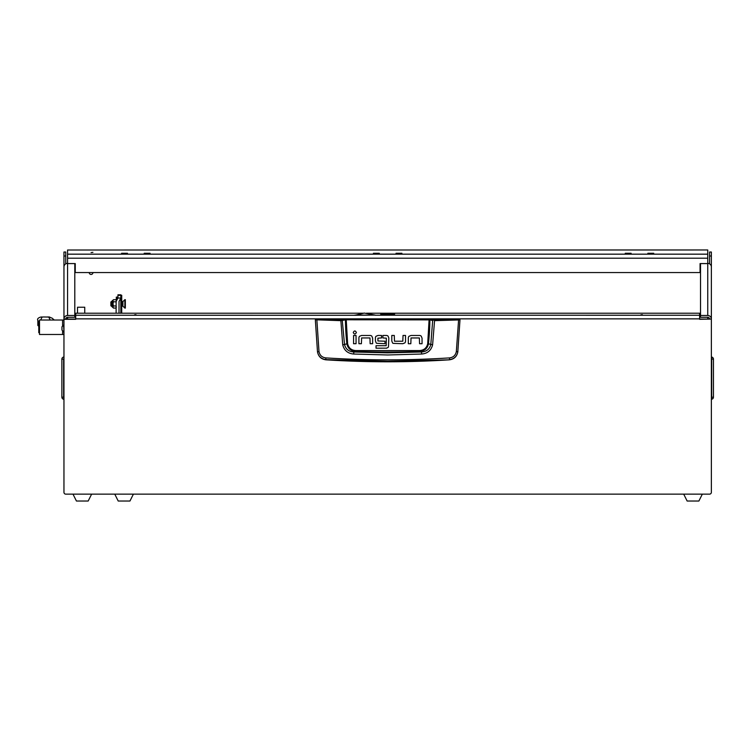 <?xml version="1.0" encoding="UTF-8"?>
<svg xmlns="http://www.w3.org/2000/svg" width="751" height="751" viewBox="0 0 751 751"><rect width="100%" height="100%" fill="white"/><g stroke="black" fill="none" stroke-linecap="round" stroke-linejoin="round"><path stroke-width="1.13" d="M92.936 272.557A1.849 1.849 0 0 1 91.078 274.444A1.849 1.849 0 0 1 89.228 272.557M91.078 252.552L92.936 252.327L91.078 252.552M640.838 314.857L642.33 314.678L640.838 314.857M134.485 314.857L135.978 314.678L134.485 314.857M387.666 313.298A6.778 0.826 180 0 1 394.388 314.228A6.778 0.826 180 0 1 387.666 314.951A6.778 0.826 180 0 1 380.935 314.228A6.778 0.826 180 0 1 387.666 313.298M650.788 253.65L653.727 253.284L647.85 253.284L650.788 253.65M628.183 253.65L631.122 253.284L625.245 253.284L628.183 253.65M147.14 253.65L150.078 253.284L144.201 253.284L147.14 253.65M124.535 253.65L127.473 253.284L121.596 253.284L124.535 253.65M376.364 253.65L379.302 253.284L373.416 253.284L376.364 253.65M398.969 253.65L401.907 253.284L396.021 253.284L398.969 253.65M707.752 263.357A3.614 3.586 0 0 1 711.366 266.943L711.366 252.026L709.564 252.017L709.564 263.836M67.571 254.167L67.571 263.582L75.26 263.582L75.26 272.557L700.063 272.557L700.063 263.582L707.752 263.582L707.752 249.98L67.571 250.008L67.571 254.167L707.752 254.167M699.613 319.072L711.366 319.072L699.613 319.297L699.613 315.26L375.125 315.223M67.571 319.072L67.571 317.279A1.812 1.793 180 0 0 65.759 319.072L75.71 319.072M709.564 319.072A1.812 1.793 180 0 0 707.752 317.279L707.752 319.072M711.366 319.297L711.366 492.337A1.812 1.812 0 0 1 709.564 494.139L65.759 494.139A1.812 1.812 0 0 1 63.957 492.337L63.957 252.017L65.759 252.017L65.759 263.836M67.571 250.008L707.752 249.98M65.759 319.072L63.957 319.072A3.614 3.586 180 0 1 67.571 315.486L74.8 315.486L74.8 317.279L67.571 317.279M354.866 315.101L375.247 315.101L364.273 313.083L354.866 315.279L75.71 315.26L75.71 319.297L63.957 319.297M63.957 255.997L65.759 255.997M711.366 266.943L711.366 319.072A3.614 3.586 180 0 0 707.752 315.486L700.523 315.486L700.523 317.279L707.752 317.279M711.366 255.997L709.564 255.997M699.613 315.26L699.613 313.214L366.432 313.214M363.681 313.214L75.71 313.214L75.71 315.26M63.957 266.943A3.614 3.586 0 0 1 67.571 263.357M74.8 315.486L74.8 263.582M700.523 263.582L700.523 315.486M711.366 357.326L711.685 357.054A2.084 2.084 0 0 1 713.45 359.119L713.45 397.185A2.084 2.084 0 0 1 711.685 399.241L711.685 357.054M63.957 357.326L63.957 359.119M63.957 398.969L63.638 399.241A2.084 2.084 0 0 1 61.873 397.185L61.873 364.639M63.957 397.185L63.638 399.241A2.084 2.084 0 0 1 61.873 397.185L61.873 359.119L63.638 359.119L63.638 397.185L61.873 397.185M63.638 357.054A2.084 2.084 0 0 0 61.873 359.119M120.827 313.214L120.827 312.472L121.728 312.472L121.728 295.293L120.827 295.293M120.827 312.472L120.827 298.034L117.935 298.034L116.123 301.498L116.123 313.214M122.901 301.658L122.901 306.145L124.844 308.088L124.844 299.677L122.901 301.62L121.728 301.62M110.876 302.043L110.876 305.751L111.965 306.145L111.965 301.123L110.876 302.015M124.844 299.677L125.342 299.677L125.342 308.088L124.844 308.088M111.27 301.658L111.27 306.145M113.373 301.799L113.054 303.751L113.054 300.822L113.373 301.799L115.983 301.799L116.311 300.822L116.123 302.334M113.373 305.967L113.054 306.943L113.054 304.014L113.373 305.967L115.983 305.967L116.123 305.422M113.054 306.943L113.373 308.06L113.054 307.084L113.373 308.06L115.983 308.06L116.311 307.084M116.311 306.943L115.983 305.967M116.311 300.259L115.983 299.705L116.311 300.682L115.983 299.705L113.373 299.705M116.311 301.151L116.311 297.105L117.212 297.105L117.212 299.424M119.024 313.214L119.024 301.498L120.827 298.034L120.827 295.321L117.935 295.321L117.935 294.786L120.827 294.786L120.827 295.321M117.935 298.034L117.935 295.321M91.622 494.139L88.186 501.02L76.433 501.02L72.997 494.139M702.326 494.139L698.89 501.02L687.137 501.02L683.701 494.139M383.817 314.2A3.886 0.469 0 0 0 387.666 314.603A3.886 0.469 0 0 0 391.506 314.2L393.083 314.2L391.506 314.059A3.886 0.469 0 0 0 387.666 313.655A3.886 0.469 0 0 0 383.817 314.059L382.24 314.2M387.666 314.969A6.937 0.845 0 0 0 394.519 314.256A6.937 0.845 0 0 0 387.666 313.28A6.937 0.845 0 0 0 380.804 314.256A6.937 0.845 0 0 0 387.666 314.969M383.817 314.059L382.24 314.059M315.786 319.137L459.537 319.137L459.988 319.776L457.819 351.909C456.899 356.547 454.102 359.185 449.417 359.823A965.852 965.852 0 0 1 325.906 359.823L325.878 359.607C321.193 358.997 318.396 356.387 317.485 351.768L315.336 319.776L340.766 320.658L346.211 319.785L429.891 319.879L432.679 320.555L430.802 344.484C429.619 349.131 426.512 351.637 421.461 352.003L419.48 351.459A956.032 956.032 0 0 1 355.843 351.459C350.895 351.083 347.901 348.539 346.859 343.827L344.521 344.484L342.249 320.114L315.786 319.325M421.686 354.031L421.461 352.003L387.666 352.839L353.862 352.003L353.637 354.031L387.666 354.979L421.686 354.031C427.535 353.505 431.177 350.426 432.604 344.803L434.557 320.658L458.589 319.954L456.336 351.571C455.566 355.289 453.304 357.401 449.549 357.898C408.3 360.489 367.032 360.489 325.774 357.898C322.019 357.401 319.766 355.289 318.997 351.571L317.504 351.909C318.424 356.547 321.221 359.185 325.906 359.823M361.616 335.462L359.56 336.279L361.616 335.462L370.093 335.462A2.553 2.553 0 0 1 371.82 336.129L372.637 338.175L371.82 336.129M391.797 340.992L392.613 343.038L391.797 340.992L391.797 335.453L394.284 335.453L394.463 341.217L402.818 341.217L403.034 335.453L405.521 335.453L405.521 341.207A2.488 2.488 0 0 1 404.864 342.888L402.818 343.705L404.864 342.888M402.818 343.705L393.064 343.367M411.032 335.472L408.985 336.298L411.032 335.472L419.509 335.472A2.553 2.553 0 0 1 421.236 336.148L422.053 338.194L421.236 336.148M376.223 342.982L375.425 340.916L375.425 337.847A2.375 2.375 0 0 1 376.035 336.26L378.035 335.453L381.517 335.453L381.517 337.941L377.913 338.166L377.913 340.973L385 341.207L385 343.695L376.626 343.301M386.784 348.154L376.026 348.192L376.026 345.704L386.174 345.704L386.352 338.175L382.869 337.941L382.869 335.453L386.352 335.453A2.516 2.516 0 0 1 388.098 336.157L388.84 338.034L388.455 347.009M449.417 359.823L387.666 361.25L325.878 359.607L325.774 357.898M456.336 351.571L457.838 351.768C456.927 356.387 454.13 358.997 449.445 359.607L449.549 357.898M459.537 319.137L459.988 319.776L458.589 319.954L434.482 320.208L429.112 319.335L346.211 319.335L342.249 320.114M372.637 338.175L372.637 343.714L370.149 343.714L369.961 337.95L361.616 337.95L361.4 343.714L358.912 343.714L358.912 337.959A2.488 2.488 0 0 1 359.56 336.279M356.058 335.481L356.058 343.714L353.571 343.714L353.571 335.481L356.058 335.481M356.378 332.505C355.336 330.487 354.294 330.487 353.252 332.505C354.294 334.514 355.336 334.514 356.378 332.505M422.053 338.194L422.053 343.733L419.565 343.733L419.377 337.959L411.032 337.959L410.816 343.733L408.328 343.733L408.328 337.978A2.488 2.488 0 0 1 408.985 336.298M378.035 335.453L376.035 336.26M386.258 348.192L388.107 347.46M318.997 351.571L316.838 319.504M429.112 319.335L427.695 343.742C426.69 348.023 423.949 350.295 419.452 350.567L355.871 350.567C351.384 350.304 348.642 348.032 347.629 343.742L346.859 343.827A241.165 241.165 0 0 1 345.432 319.879L345.038 319.428M432.604 344.803L428.464 343.827A241.165 241.165 0 0 0 429.891 319.879L430.285 319.428M434.482 320.208L433.074 320.114M340.841 320.208L342.719 344.803C344.165 350.435 347.797 353.514 353.637 354.031M355.871 350.567L355.843 351.459L353.862 352.003C348.821 351.646 345.713 349.14 344.521 344.484L342.719 344.803M419.452 350.567L419.48 351.459C424.446 351.064 427.441 348.52 428.464 343.827L427.695 343.742M133.396 494.139L129.961 501.02L118.207 501.02L114.772 494.139M67.571 318.875L65.769 318.875M84.75 313.214L84.75 307.234L77.513 307.234L84.75 307.234M77.513 313.158L77.513 307.234M38.827 326.225L37.85 325.465L37.85 320.386L38.789 321.832M39.484 321.616L38.648 321.616L39.503 321.118M63.957 320.02L62.596 320.02L62.596 325.878L62.596 320.02L39.503 320.02L39.503 334.486L62.596 334.486L62.596 331.266L62.596 334.486L63.957 334.486M40.592 317.091L43.68 316.978L40.592 317.091C37.972 317.964 37.062 319.062 37.85 320.386L37.85 325.465M41.389 316.978L42.037 317.035M48.449 317.035L51.969 318.058L54.288 320.02M43.68 316.978L49.885 317.091M42.112 317.091L40.648 320.02M50.186 320.02L48.721 317.091M39.503 332.674L38.789 332.674L38.789 321.822L39.503 321.822M61.967 329.811L61.967 328.262M61.967 326.816L61.967 329.989M61.967 326.779L63.61 325.136L63.957 332.008M61.967 330.036L63.61 332.008M354.866 315.279L375.247 315.101M711.366 252.026L709.564 252.026M699.613 318.856L75.71 318.856M67.571 263.582L67.571 315.486M707.752 263.582L707.752 315.486M67.571 258.203L707.752 258.203M711.366 397.185L713.45 397.185M711.366 359.119L713.45 359.119M113.054 300.4L112.688 307.366L111.965 306.643M459.537 319.325L458.485 319.504M347.629 343.742L346.211 319.335M63.957 252.017L65.759 252.017M121.728 306.145L122.901 306.145M112.688 300.4L111.965 301.123M49.078 316.978L47.153 316.978M77.409 313.214L79.465 313.214"/></g></svg>
